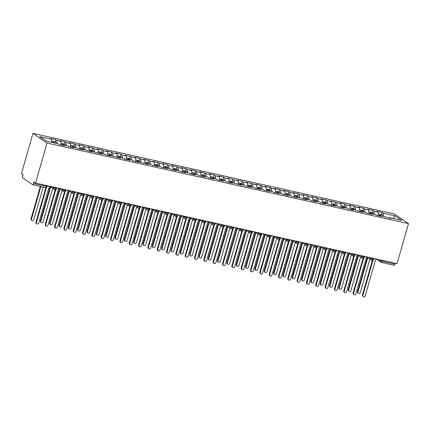 <?xml version="1.0" encoding="UTF-8"?>
<svg xmlns="http://www.w3.org/2000/svg" width="430" height="430" viewBox="0 0 430 430"><rect width="100%" height="100%" fill="white"/><g stroke="black" fill="none" stroke-linecap="round" stroke-linejoin="round"><path stroke-width="0.64" d="M45.381 187.518A1.553 0.602 -77.4 0 0 45.467 187.555L32.664 184.701A1.553 0.602 -77.4 0 1 32.578 184.663L22.731 177.907A1.553 0.602 -77.4 0 1 22.629 176.069L23.08 174.489L21.5 173.403L32.981 133.37L394.434 213.957L408.5 223.605L47.047 143.018L32.981 133.37M51.622 139.272L39.775 136.627L46.316 141.115L58.163 143.754L59.249 144.501L64.473 145.668L63.382 144.921L67.489 145.834L68.58 146.582L73.804 147.748L72.713 147.001L76.814 147.915L77.905 148.662L83.13 149.828L82.039 149.081L86.145 149.995L87.236 150.742L92.455 151.908L91.37 151.161L101.786 153.988L100.695 153.236L104.802 154.155L105.887 154.902L111.112 156.063L110.021 155.316L120.443 158.143L119.352 157.396L123.453 158.315L124.544 159.062L129.769 160.223L128.678 159.476L132.784 160.39L133.875 161.143L139.1 162.303L138.008 161.556L148.425 164.384L147.334 163.636L151.441 164.55L152.532 165.297L157.751 166.464L156.665 165.717L160.766 166.63L161.857 167.377L167.082 168.544L165.991 167.797L170.097 168.71L171.183 169.458L176.407 170.624L175.316 169.877L179.423 170.791L180.514 171.538L185.738 172.704L184.647 171.957L188.749 172.871L189.84 173.618L195.064 174.784L193.973 174.037L198.079 174.951L199.171 175.698L204.39 176.864L203.304 176.112L207.405 177.031L208.496 177.778L213.721 178.939L212.63 178.192L216.736 179.111L217.822 179.858L223.046 181.019L221.955 180.272L226.062 181.186L227.153 181.938L232.377 183.099L231.286 182.352L241.703 185.179L240.612 184.432L244.718 185.346L245.809 186.093L251.034 187.26L249.943 186.512L254.044 187.426L255.135 188.173L260.36 189.34L259.269 188.593L263.375 189.506L264.466 190.253L269.685 191.42L268.599 190.673L272.701 191.587L273.792 192.334L279.016 193.5L277.925 192.753L282.032 193.667L283.117 194.414L288.342 195.58L287.251 194.833L291.357 195.747L292.448 196.494L297.673 197.66L296.582 196.908L300.683 197.827L301.774 198.574L306.998 199.74L305.907 198.988L310.014 199.907L311.105 200.654L316.324 201.815L315.238 201.068L319.339 201.987L320.431 202.734L325.655 203.895L324.564 203.148L328.671 204.062L329.756 204.814L334.981 205.975L333.89 205.228L337.996 206.142L339.087 206.889L344.312 208.055L343.221 207.308L347.322 208.222L348.413 208.969L353.637 210.136L352.546 209.388L356.653 210.302L357.744 211.049L362.968 212.216L361.877 211.469L365.978 212.382L367.069 213.129L372.294 214.296L371.203 213.549L375.309 214.462L376.4 215.21L381.62 216.376L380.534 215.629L390.951 218.456L389.86 217.709L401.706 220.348L395.165 215.86L383.318 213.221L382.227 212.474L377.002 211.307L378.094 212.054L373.992 211.141L372.901 210.394L367.677 209.227L368.768 209.974L364.661 209.061L363.57 208.314L358.351 207.147L359.437 207.894L355.336 206.98L354.245 206.233L349.02 205.067L350.111 205.82L346.005 204.9L344.919 204.153L339.695 202.992L340.786 203.739L330.364 200.912L331.455 201.659L327.354 200.745L326.262 199.993L321.038 198.832L322.129 199.579L318.023 198.665L316.931 197.918L311.712 196.752L312.798 197.499L308.697 196.585L307.606 195.838L302.381 194.672L303.473 195.419L299.366 194.505L298.28 193.758L293.056 192.592L294.147 193.339L290.04 192.425L288.949 191.678L283.725 190.511L284.816 191.259L280.715 190.345L279.624 189.598L274.399 188.431L275.49 189.178L271.384 188.265L270.293 187.518L265.068 186.351L266.159 187.098L262.058 186.185L260.967 185.438L255.743 184.271L256.834 185.024L246.417 182.196L247.503 182.944L243.401 182.024L242.31 181.277L237.086 180.116L238.177 180.863L227.76 178.036L228.851 178.783L224.745 177.869L223.654 177.117L218.429 175.956L219.52 176.703L215.419 175.789L214.328 175.042L209.104 173.876L210.195 174.623L206.088 173.709L204.997 172.962L199.778 171.796L200.864 172.543L196.763 171.629L195.672 170.882L190.447 169.716L191.538 170.463L187.432 169.549L186.346 168.802L181.121 167.635L182.213 168.383L178.106 167.469L177.015 166.722L171.79 165.555L172.881 166.302L168.78 165.389L167.689 164.642L162.465 163.475L163.556 164.222L159.449 163.309L158.358 162.561L153.134 161.395L154.225 162.148L150.124 161.228L149.033 160.481L143.808 159.32L144.899 160.067L140.793 159.148L139.702 158.401L134.482 157.24L135.568 157.987L125.151 155.16L126.243 155.907L122.136 154.994L121.05 154.241L115.826 153.08L116.917 153.827L112.81 152.913L111.719 152.166L106.495 151L107.586 151.747L103.485 150.833L102.394 150.086L97.169 148.92L98.26 149.667L94.154 148.753L93.063 148.006L87.844 146.84L88.929 147.587L84.828 146.673L83.737 145.926L78.513 144.76L79.604 145.507L75.497 144.593L74.411 143.846L69.187 142.679L70.278 143.426L66.172 142.513L65.081 141.766L59.856 140.599L60.947 141.346L56.846 140.433L55.755 139.685L50.53 138.519L51.622 139.272L51.793 142.335M56.846 140.433L57.018 143.502M60.947 141.346L61.146 144.926M66.172 142.513L66.344 145.582M70.278 143.426L70.477 147.006M63.382 144.921L63.022 145.345M75.497 144.593L75.669 147.662M79.604 145.507L79.803 149.086M72.713 147.001L72.353 147.425M84.828 146.673L85 149.737M88.929 147.587L89.134 151.166M82.039 149.081L81.678 149.506M94.154 148.753L94.326 151.817M98.26 149.667L98.459 153.247M91.37 151.161L91.004 151.58M103.485 150.833L103.657 153.897M107.586 151.747L107.79 155.327M100.695 153.236L100.335 153.66M112.81 152.913L112.982 155.977M116.917 153.827L117.116 157.401M110.021 155.316L109.661 155.741M122.136 154.994L122.308 158.057M126.243 155.907L126.442 159.482M119.352 157.396L118.992 157.821M131.467 157.068L131.639 160.137M135.568 157.987L135.772 161.562M128.678 159.476L128.317 159.901M140.793 159.148L140.965 162.218M144.899 160.067L145.098 163.642M138.008 161.556L137.648 161.981M150.124 161.228L150.296 164.298M154.225 162.148L154.429 165.722M146.442 162.588A2.075 0.801 -77.4 0 1 146.872 162.422A2.075 0.801 -77.4 0 1 146.985 162.475A2.075 0.801 -77.4 0 1 147.323 163.653L146.974 164.061M159.449 163.309L159.621 166.378M163.556 164.222L163.755 167.802M156.665 165.717L156.3 166.141M168.78 165.389L168.952 168.458M172.881 166.302L173.08 169.882M165.099 166.743A2.075 0.801 -77.4 0 1 165.528 166.582A2.075 0.801 -77.4 0 1 165.641 166.636A2.075 0.801 -77.4 0 1 165.975 167.813L165.631 168.221M178.106 167.469L178.278 170.533M182.213 168.383L182.411 171.962M175.316 169.877L174.956 170.301M187.432 169.549L187.604 172.613M191.538 170.463L191.737 174.042M184.647 171.957L184.287 172.382M196.763 171.629L196.935 174.693M200.864 172.543L201.068 176.123M193.973 174.037L193.613 174.456M206.088 173.709L206.26 176.773M210.195 174.623L210.394 178.197M203.304 176.112L202.939 176.536M215.419 175.789L215.591 178.853M219.52 176.703L219.725 180.277M212.63 178.192L212.269 178.617M224.745 177.869L224.917 180.933M228.851 178.783L229.05 182.358M221.955 180.272L221.595 180.697M234.071 179.944L234.243 183.013M238.177 180.863L238.376 184.438M231.286 182.352L230.926 182.777M243.401 182.024L243.573 185.094M247.503 182.944L247.707 186.518M239.72 183.384A2.075 0.801 -77.4 0 1 240.15 183.218A2.075 0.801 -77.4 0 1 240.262 183.271A2.075 0.801 -77.4 0 1 240.601 184.448L240.252 184.857M252.727 184.104L252.899 187.174M256.834 185.024L257.032 188.598M249.943 186.512L249.583 186.937M262.058 186.185L262.23 189.254M266.159 187.098L266.363 190.678M259.269 188.593L258.908 189.017M271.384 188.265L271.556 191.334M275.49 189.178L275.689 192.758M267.707 189.619A2.075 0.801 -77.4 0 1 268.132 189.458A2.075 0.801 -77.4 0 1 268.245 189.512A2.075 0.801 -77.4 0 1 268.583 190.689L268.234 191.097M280.715 190.345L280.887 193.409M284.816 191.259L285.015 194.838M277.925 192.753L277.565 193.177M290.04 192.425L290.212 195.489M294.147 193.339L294.346 196.918M286.358 193.779A2.075 0.801 -77.4 0 1 286.788 193.618A2.075 0.801 -77.4 0 1 286.901 193.667A2.075 0.801 -77.4 0 1 287.24 194.849L286.891 195.252M299.366 194.505L299.538 197.569M303.473 195.419L303.671 198.999M296.582 196.908L296.222 197.332M308.697 196.585L308.869 199.649M312.798 197.499L313.002 201.073M305.907 198.988L305.547 199.412M318.023 198.665L318.195 201.729M322.129 199.579L322.328 203.153M315.238 201.068L314.873 201.493M327.354 200.745L327.526 203.809M331.455 201.659L331.659 205.234M324.564 203.148L324.204 203.573M336.679 202.82L336.851 205.889M340.786 203.739L340.985 207.314M333.89 205.228L333.529 205.653M346.005 204.9L346.177 207.97M350.111 205.82L350.31 209.394M343.221 207.308L342.861 207.733M355.336 206.98L355.508 210.05M359.437 207.894L359.641 211.474M352.546 209.388L352.186 209.813M364.661 209.061L364.833 212.13M368.768 209.974L368.967 213.554M360.985 210.415A2.075 0.801 -77.4 0 1 361.41 210.254A2.075 0.801 -77.4 0 1 361.528 210.308A2.075 0.801 -77.4 0 1 361.861 211.485L361.517 211.893M373.992 211.141L374.164 214.204M378.094 212.054L378.298 215.634M371.203 213.549L370.843 213.973M382.437 260.387L382.184 261.273L394.987 264.127L395.24 263.241M394.987 264.127A1.553 0.602 102.6 0 1 394.122 265.283A1.553 0.602 102.6 0 1 394.036 265.245M383.318 213.221L383.49 216.285M395.165 215.86L393.009 218.408M380.534 215.629L380.168 216.053M32.664 184.701A1.553 0.602 -77.4 0 0 33.529 183.546L33.981 181.965L35.566 183.051L47.047 143.018M35.566 183.051L397.019 263.638L408.5 223.605M389.86 217.709L389.499 218.128M382.227 212.474L381.577 214.753M366.736 256.887L371.45 260.118A1.553 1.419 -55.6 0 0 371.859 260.3A1.553 0.602 -77.4 0 0 371.934 260.338A1.553 0.602 -77.4 0 0 371.945 260.338A1.553 0.602 -77.4 0 0 372.81 259.188L373.063 258.296M372.901 210.394L372.246 212.673M363.57 208.314L362.92 210.593M354.245 206.233L353.594 208.512M344.919 204.153L344.263 206.432M335.588 202.073L334.938 204.352M326.262 199.993L325.607 202.272M316.931 197.918L316.281 200.192M307.606 195.838L306.95 198.112M298.28 193.758L297.625 196.032M288.949 191.678L288.299 193.957M279.624 189.598L278.968 191.877M270.293 187.518L269.642 189.797M260.967 185.438L260.311 187.716M251.636 183.357L250.986 185.636M242.31 181.277L241.66 183.556M232.985 179.197L232.329 181.476M223.654 177.117L223.003 179.396M214.328 175.042L213.672 177.316M204.997 172.962L204.347 175.236M195.672 170.882L195.016 173.161M186.346 168.802L185.69 171.081M177.015 166.722L176.364 169.001M167.689 164.642L167.033 166.921M158.358 162.561L157.708 164.84M149.033 160.481L148.377 162.76M139.702 158.401L139.051 160.68M130.376 156.321L129.726 158.6M121.05 154.241L120.395 156.52M111.719 152.166L111.069 154.44M102.394 150.086L101.738 152.36M93.063 148.006L92.412 150.285M83.737 145.926L83.081 148.205M74.411 143.846L73.756 146.125M65.081 141.766L64.43 144.045M55.755 139.685L55.099 141.964M357.411 254.807L362.119 258.038A1.553 1.419 -55.6 0 0 362.528 258.226A1.553 0.602 -77.4 0 0 362.608 258.258A1.553 0.602 -77.4 0 0 362.614 258.263A1.553 0.602 -77.4 0 0 363.479 257.108L363.737 256.216M348.085 252.727L352.793 255.957A1.553 1.419 -55.6 0 0 353.202 256.146A1.553 0.602 -77.4 0 0 353.277 256.178A1.553 0.602 -77.4 0 0 353.288 256.183A1.553 0.602 -77.4 0 0 354.153 255.028L354.406 254.135M338.754 250.647L343.462 253.877A1.553 1.419 -55.6 0 0 343.876 254.065A1.553 0.602 -77.4 0 0 343.952 254.098A1.553 0.602 -77.4 0 0 344.828 252.947L345.08 252.055M341.425 251.244L342.946 252.286A1.553 1.419 -55.6 0 0 343.462 253.877L343.952 254.098A1.553 0.602 -77.4 0 0 343.957 254.103A1.553 1.553 0 0 0 345.79 253.012L342.946 252.281L343.135 251.625M329.428 248.567L334.137 251.797A1.553 1.419 -55.6 0 0 334.545 251.985A1.553 0.602 -77.4 0 0 334.626 252.018A1.553 0.602 -77.4 0 0 334.631 252.023A1.553 0.602 -77.4 0 0 335.497 250.867L335.755 249.98M320.097 246.487L324.811 249.717A1.553 1.419 -55.6 0 0 325.22 249.905A1.553 0.602 -77.4 0 0 325.295 249.943A1.553 0.602 -77.4 0 0 326.171 248.787L326.424 247.9M322.769 247.083L324.29 248.126A1.553 1.419 -55.6 0 0 324.811 249.717L325.295 249.943A1.553 0.602 -77.4 0 0 325.306 249.943A1.553 1.553 0 0 0 327.139 248.852L324.29 248.126L324.478 247.465M310.772 244.407L315.48 247.637A1.553 1.419 -55.6 0 0 315.889 247.825A1.553 0.602 -77.4 0 0 315.969 247.863A1.553 0.602 -77.4 0 0 316.84 246.707L317.098 245.82M313.443 245.003L314.959 246.046A1.553 1.419 -55.6 0 0 315.48 247.637L315.969 247.863A1.553 0.602 -77.4 0 0 315.975 247.863A1.553 1.553 0 0 0 317.808 246.777L314.964 246.046L315.152 245.385M301.441 242.326L306.155 245.557A1.553 1.419 -55.6 0 0 306.563 245.745A1.553 0.602 -77.4 0 0 306.638 245.783A1.553 0.602 -77.4 0 0 307.514 244.627L307.767 243.74M304.117 242.923L305.633 243.966A1.553 1.419 -55.6 0 0 306.155 245.557L306.638 245.783A1.553 0.602 -77.4 0 0 306.649 245.783A1.553 1.553 0 0 0 308.482 244.697L305.633 243.966L305.821 243.305M292.115 240.252L296.824 243.482A1.553 1.419 -55.6 0 0 297.232 243.665A1.553 0.602 -77.4 0 0 297.313 243.702A1.553 0.602 -77.4 0 0 298.183 242.547L298.442 241.66M294.786 240.843L296.308 241.886A1.553 1.419 -55.6 0 0 296.824 243.482L297.313 243.702A1.553 0.602 -77.4 0 0 297.318 243.702A1.553 1.553 0 0 0 299.151 242.617L296.308 241.886L296.496 241.225M282.789 238.172L287.498 241.402A1.553 1.419 -55.6 0 0 287.906 241.585A1.553 0.602 -77.4 0 0 287.982 241.622A1.553 0.602 -77.4 0 0 288.858 240.467L289.111 239.58M285.461 238.763L286.977 239.806A1.553 1.419 -55.6 0 0 287.498 241.402L287.982 241.622A1.553 0.602 -77.4 0 0 287.992 241.622A1.553 1.553 0 0 0 289.825 240.537L286.977 239.806L287.17 239.144M273.458 236.091L278.172 239.322A1.553 1.419 -55.6 0 0 278.581 239.505A1.553 0.602 -77.4 0 0 278.656 239.542A1.553 0.602 -77.4 0 0 279.532 238.387L279.785 237.5M276.13 236.688L277.651 237.725A1.553 1.419 -55.6 0 0 278.172 239.322L278.656 239.542A1.553 0.602 -77.4 0 0 278.667 239.542A1.553 1.553 0 0 0 280.494 238.456L277.651 237.725L277.839 237.064M264.133 234.011L268.841 237.242A1.553 1.419 -55.6 0 0 269.25 237.424A1.553 0.602 -77.4 0 0 269.33 237.462A1.553 0.602 -77.4 0 0 270.201 236.312L270.459 235.42M266.804 234.608L268.32 235.645A1.553 1.419 -55.6 0 0 268.841 237.242L269.33 237.462A1.553 0.602 -77.4 0 0 269.336 237.468A1.553 1.553 0 0 0 271.169 236.376L268.32 235.645L268.513 234.984M254.802 231.931L259.516 235.162A1.553 1.419 -55.6 0 0 259.924 235.35A1.553 0.602 -77.4 0 0 260 235.382A1.553 0.602 -77.4 0 0 260.01 235.387A1.553 0.602 -77.4 0 0 260.876 234.232L261.128 233.339M245.476 229.851L250.185 233.081A1.553 1.419 -55.6 0 0 250.593 233.27A1.553 0.602 -77.4 0 0 250.674 233.302A1.553 0.602 -77.4 0 0 250.679 233.307A1.553 0.602 -77.4 0 0 251.545 232.152L251.803 231.259M236.151 227.771L240.859 231.001A1.553 1.419 -55.6 0 0 241.268 231.189A1.553 0.602 -77.4 0 0 241.343 231.222A1.553 0.602 -77.4 0 0 241.354 231.227A1.553 0.602 -77.4 0 0 242.219 230.072L242.472 229.179M226.82 225.691L231.528 228.921A1.553 1.419 -55.6 0 0 231.937 229.109A1.553 0.602 -77.4 0 0 232.017 229.147A1.553 0.602 -77.4 0 0 232.893 227.991L233.146 227.104M229.491 226.287L231.012 227.33A1.553 1.419 -55.6 0 0 231.528 228.921L232.017 229.147A1.553 0.602 -77.4 0 0 232.023 229.147A1.553 1.553 0 0 0 233.855 228.056L231.012 227.33L231.2 226.669M217.494 223.611L222.202 226.841A1.553 1.419 -55.6 0 0 222.611 227.029A1.553 0.602 -77.4 0 0 222.692 227.067A1.553 0.602 -77.4 0 0 223.562 225.911L223.82 225.024M220.165 224.207L221.681 225.25A1.553 1.419 -55.6 0 0 222.202 226.841L222.692 227.067A1.553 0.602 -77.4 0 0 222.697 227.067A1.553 1.553 0 0 0 224.53 225.976L221.681 225.25L221.875 224.589M208.163 221.531L212.877 224.761A1.553 1.419 -55.6 0 0 213.285 224.949A1.553 0.602 -77.4 0 0 213.361 224.987A1.553 0.602 -77.4 0 0 214.237 223.831L214.489 222.944M210.834 222.127L212.355 223.17A1.553 1.419 -55.6 0 0 212.877 224.761L213.361 224.987A1.553 0.602 -77.4 0 0 213.371 224.987A1.553 1.553 0 0 0 215.204 223.901L212.355 223.17L212.544 222.509M198.837 219.45L203.546 222.681A1.553 1.419 -55.6 0 0 203.954 222.869A1.553 0.602 -77.4 0 0 204.035 222.907A1.553 0.602 -77.4 0 0 204.906 221.751L205.164 220.864M201.509 220.047L203.025 221.09A1.553 1.419 -55.6 0 0 203.546 222.681L204.035 222.907A1.553 0.602 -77.4 0 0 204.04 222.907A1.553 1.553 0 0 0 205.873 221.821L203.03 221.09L203.218 220.429M189.506 217.376L194.22 220.606A1.553 1.419 -55.6 0 0 194.629 220.789A1.553 0.602 -77.4 0 0 194.704 220.826A1.553 0.602 -77.4 0 0 195.58 219.671L195.833 218.784M192.183 217.967L193.699 219.01A1.553 1.419 -55.6 0 0 194.22 220.606L194.704 220.826A1.553 0.602 -77.4 0 0 194.715 220.826A1.553 1.553 0 0 0 196.548 219.741L193.699 219.01L193.887 218.349M180.181 215.296L184.889 218.526A1.553 1.419 -55.6 0 0 185.298 218.709A1.553 0.602 -77.4 0 0 185.378 218.746A1.553 0.602 -77.4 0 0 186.249 217.591L186.507 216.704M182.852 215.887L184.373 216.93A1.553 1.419 -55.6 0 0 184.889 218.526L185.378 218.746A1.553 0.602 -77.4 0 0 185.384 218.746A1.553 1.553 0 0 0 187.217 217.661L184.373 216.93L184.561 216.268M170.855 213.215L175.564 216.446A1.553 1.419 -55.6 0 0 175.972 216.629A1.553 0.602 -77.4 0 0 176.047 216.666A1.553 0.602 -77.4 0 0 176.924 215.516L177.176 214.624M173.526 213.812L175.042 214.85A1.553 1.419 -55.6 0 0 175.564 216.446L176.047 216.666A1.553 0.602 -77.4 0 0 176.058 216.666A1.553 1.553 0 0 0 177.891 215.58L175.042 214.85L175.236 214.188M161.524 211.135L166.238 214.366A1.553 1.419 -55.6 0 0 166.647 214.549A1.553 0.602 -77.4 0 0 166.722 214.586A1.553 0.602 -77.4 0 0 167.598 213.436L167.85 212.544M164.196 211.732L165.717 212.769A1.553 1.419 -55.6 0 0 166.238 214.366L166.722 214.586A1.553 0.602 -77.4 0 0 166.732 214.591A1.553 1.553 0 0 0 168.56 213.5L165.717 212.769L165.905 212.108M152.198 209.055L156.907 212.286A1.553 1.419 -55.6 0 0 157.315 212.474A1.553 0.602 -77.4 0 0 157.396 212.506A1.553 0.602 -77.4 0 0 158.267 211.356L158.525 210.463M154.87 209.652L156.386 210.689A1.553 1.419 -55.6 0 0 156.907 212.286L157.396 212.506A1.553 0.602 -77.4 0 0 157.401 212.511A1.553 1.553 0 0 0 159.234 211.42L156.386 210.689L156.579 210.033M142.868 206.975L147.581 210.205A1.553 1.419 -55.6 0 0 147.99 210.394A1.553 0.602 -77.4 0 0 148.065 210.426A1.553 0.602 -77.4 0 0 148.076 210.431A1.553 0.602 -77.4 0 0 148.941 209.276L149.194 208.383M133.542 204.895L138.25 208.125A1.553 1.419 -55.6 0 0 138.659 208.314A1.553 0.602 -77.4 0 0 138.739 208.346A1.553 0.602 -77.4 0 0 138.745 208.351A1.553 0.602 -77.4 0 0 139.61 207.196L139.868 206.303M124.216 202.815L128.925 206.045A1.553 1.419 -55.6 0 0 129.333 206.233A1.553 0.602 -77.4 0 0 129.409 206.271A1.553 0.602 -77.4 0 0 129.419 206.271A1.553 0.602 -77.4 0 0 130.285 205.115L130.537 204.228M114.885 200.735L119.594 203.965A1.553 1.419 -55.6 0 0 120.002 204.153A1.553 0.602 -77.4 0 0 120.083 204.191A1.553 0.602 -77.4 0 0 120.959 203.035L121.212 202.148M117.557 201.331L119.078 202.374A1.553 1.419 -55.6 0 0 119.594 203.965L120.083 204.191A1.553 0.602 -77.4 0 0 120.088 204.191A1.553 1.553 0 0 0 121.921 203.1L119.078 202.374L119.266 201.713M105.56 198.655L110.268 201.885A1.553 1.419 -55.6 0 0 110.677 202.073A1.553 0.602 -77.4 0 0 110.757 202.111A1.553 0.602 -77.4 0 0 111.628 200.955L111.886 200.068M108.231 199.251L109.747 200.294A1.553 1.419 -55.6 0 0 110.268 201.885L110.757 202.111A1.553 0.602 -77.4 0 0 110.763 202.111A1.553 1.553 0 0 0 112.595 201.025L109.747 200.294L109.94 199.633M96.229 196.575L100.942 199.81A1.553 1.419 -55.6 0 0 101.351 199.993A1.553 0.602 -77.4 0 0 101.426 200.031A1.553 0.602 -77.4 0 0 102.302 198.875L102.555 197.988M98.9 197.171L100.421 198.214A1.553 1.419 -55.6 0 0 100.942 199.81L101.426 200.031A1.553 0.602 -77.4 0 0 101.437 200.031A1.553 1.553 0 0 0 103.27 198.945L100.421 198.214L100.609 197.553M86.903 194.5L91.611 197.73A1.553 1.419 -55.6 0 0 92.02 197.913A1.553 0.602 -77.4 0 0 92.101 197.95A1.553 0.602 -77.4 0 0 92.971 196.795L93.229 195.908M89.574 195.091L91.09 196.134A1.553 1.419 -55.6 0 0 91.611 197.73L92.101 197.95A1.553 0.602 -77.4 0 0 92.106 197.95A1.553 1.553 0 0 0 93.939 196.865L91.095 196.134L91.284 195.473M77.572 192.42L82.286 195.65A1.553 1.419 -55.6 0 0 82.694 195.833A1.553 0.602 -77.4 0 0 82.77 195.87A1.553 0.602 -77.4 0 0 83.646 194.715L83.898 193.828M80.249 193.016L81.764 194.054A1.553 1.419 -55.6 0 0 82.286 195.65L82.77 195.87A1.553 0.602 -77.4 0 0 82.78 195.87A1.553 1.553 0 0 0 84.613 194.785L81.764 194.054L81.953 193.392M68.246 190.339L72.955 193.57A1.553 1.419 -55.6 0 0 73.363 193.753A1.553 0.602 -77.4 0 0 73.444 193.79A1.553 0.602 -77.4 0 0 74.315 192.64L74.573 191.748M70.918 190.936L72.439 191.974A1.553 1.419 -55.6 0 0 72.955 193.57L73.444 193.79A1.553 0.602 -77.4 0 0 73.449 193.79A1.553 1.553 0 0 0 75.282 192.704L72.439 191.974L72.627 191.312M58.921 188.259L63.629 191.49A1.553 1.419 -55.6 0 0 64.038 191.678A1.553 0.602 -77.4 0 0 64.113 191.71A1.553 0.602 -77.4 0 0 64.124 191.715A1.553 0.602 -77.4 0 0 64.989 190.56L65.242 189.668M49.59 186.179L54.304 189.41A1.553 1.419 -55.6 0 0 54.712 189.598A1.553 0.602 -77.4 0 0 54.787 189.63A1.553 0.602 -77.4 0 0 55.663 188.48L55.916 187.588M52.261 186.776L53.782 187.813A1.553 1.419 -55.6 0 0 54.304 189.41L54.787 189.63A1.553 0.602 -77.4 0 0 54.798 189.635A1.553 1.553 0 0 0 56.626 188.544L53.782 187.813L53.97 187.157M363.329 296.63L362.872 296.313A1.295 1.183 -55.6 0 1 362.442 294.985L362.898 295.302A1.295 1.183 124.4 0 0 363.329 296.63A1.295 1.183 124.4 0 0 365.226 295.818L375.815 258.908M362.442 294.985L372.364 260.376M362.898 295.302L372.955 260.225M379.738 215.957L379.754 215.806A2.075 0.801 -77.4 0 0 379.437 214.301A2.075 0.801 -77.4 0 0 379.319 214.248A2.075 0.801 -77.4 0 0 379.195 214.248M379.921 215.994A0.726 0.279 -77.4 0 0 379.814 215.747A0.726 0.279 -77.4 0 0 379.776 215.731A0.726 0.279 -77.4 0 0 379.76 215.726M380.518 215.645A2.075 0.801 -77.4 0 0 380.179 214.462A2.075 0.801 -77.4 0 0 380.066 214.414A2.075 0.801 -77.4 0 0 379.642 214.575M381.899 214.85A2.075 0.801 102.6 0 1 382.028 214.85A2.075 0.801 102.6 0 1 382.141 214.903A2.075 0.801 102.6 0 1 382.474 216.059M358.405 293.249L357.948 292.938A1.295 1.183 -55.6 0 1 357.518 291.61L357.975 291.922A1.295 1.183 124.4 0 0 358.405 293.249A1.295 1.183 124.4 0 0 360.308 292.443L369.881 259.043M367.811 257.618L357.975 291.922M367.354 257.307L357.518 291.61M354.003 294.55L353.546 294.233A1.295 1.183 -55.6 0 1 353.111 292.905L353.567 293.222A1.295 1.183 124.4 0 0 354.003 294.55A1.295 1.183 124.4 0 0 355.9 293.738L366.484 256.828M353.111 292.905L363.038 258.296M353.567 293.222L363.624 258.145M344.672 292.47L344.215 292.158A1.295 1.183 -55.6 0 1 343.785 290.825L344.242 291.142A1.295 1.183 124.4 0 0 344.672 292.47A1.295 1.183 124.4 0 0 346.575 291.658L357.158 254.748M343.785 290.825L353.707 256.216M344.242 291.142L354.298 256.065M335.346 290.39L334.889 290.078A1.295 1.183 -55.6 0 1 334.454 288.75L334.911 289.062A1.295 1.183 124.4 0 0 335.346 290.39A1.295 1.183 124.4 0 0 337.244 289.583L347.827 252.668M334.454 288.75L344.382 254.135M334.911 289.062L344.973 253.985M326.021 288.31L325.558 287.998A1.295 1.183 -55.6 0 1 325.128 286.67L325.585 286.982A1.295 1.183 124.4 0 0 326.021 288.31A1.295 1.183 124.4 0 0 327.918 287.503L338.501 250.593M325.128 286.67L335.051 252.055M325.585 286.982L335.642 251.905M370.413 213.877L370.423 213.726A2.075 0.801 -77.4 0 0 370.106 212.221A2.075 0.801 -77.4 0 0 369.993 212.167A2.075 0.801 -77.4 0 0 369.87 212.167M370.596 213.914A0.726 0.279 -77.4 0 0 370.488 213.667A0.726 0.279 -77.4 0 0 370.445 213.651A0.726 0.279 -77.4 0 0 370.434 213.645M371.192 213.565A2.075 0.801 -77.4 0 0 370.853 212.388A2.075 0.801 -77.4 0 0 370.741 212.334A2.075 0.801 -77.4 0 0 370.311 212.495M372.573 212.769A2.075 0.801 102.6 0 1 372.697 212.769A2.075 0.801 102.6 0 1 372.81 212.823A2.075 0.801 102.6 0 1 373.149 213.979M349.079 291.175L348.623 290.857A1.295 1.183 -55.6 0 1 348.187 289.53L348.644 289.841A1.295 1.183 124.4 0 0 349.079 291.175A1.295 1.183 124.4 0 0 350.977 290.363L360.555 256.963M358.48 255.544L348.644 289.841M358.023 255.226L348.187 289.53M361.082 211.797L361.098 211.646A2.075 0.801 -77.4 0 0 360.781 210.141A2.075 0.801 -77.4 0 0 360.662 210.087A2.075 0.801 -77.4 0 0 360.539 210.087M361.27 211.834A0.726 0.279 -77.4 0 0 361.157 211.587A0.726 0.279 -77.4 0 0 361.119 211.571A0.726 0.279 -77.4 0 0 361.103 211.565M363.242 210.689A2.075 0.801 102.6 0 1 363.371 210.689A2.075 0.801 102.6 0 1 363.484 210.743A2.075 0.801 102.6 0 1 363.823 211.904M339.748 289.094L339.291 288.777A1.295 1.183 -55.6 0 1 338.862 287.45L339.318 287.767A1.295 1.183 124.4 0 0 339.748 289.094A1.295 1.183 124.4 0 0 341.651 288.283L351.229 254.882M349.155 253.463L339.318 287.767M348.698 253.146L338.862 287.45M351.756 209.716L351.767 209.566A2.075 0.801 -77.4 0 0 351.45 208.061A2.075 0.801 -77.4 0 0 351.337 208.007A2.075 0.801 -77.4 0 0 351.213 208.007M351.939 209.759A0.726 0.279 -77.4 0 0 351.831 209.507A0.726 0.279 -77.4 0 0 351.788 209.491A0.726 0.279 -77.4 0 0 351.778 209.491M352.535 209.405A2.075 0.801 -77.4 0 0 352.197 208.227A2.075 0.801 -77.4 0 0 352.084 208.174A2.075 0.801 -77.4 0 0 351.654 208.335M353.917 208.609A2.075 0.801 102.6 0 1 354.04 208.614A2.075 0.801 102.6 0 1 354.159 208.663A2.075 0.801 102.6 0 1 354.492 209.824M330.423 287.014L329.966 286.697A1.295 1.183 -55.6 0 1 329.531 285.369L329.987 285.687A1.295 1.183 124.4 0 0 330.423 287.014A1.295 1.183 124.4 0 0 332.32 286.203L341.898 252.802M339.824 251.383L329.987 285.687M339.367 251.066L329.531 285.369M342.425 207.636L342.441 207.486A2.075 0.801 -77.4 0 0 342.124 205.981A2.075 0.801 -77.4 0 0 342.011 205.927A2.075 0.801 -77.4 0 0 341.882 205.927M342.613 207.679A0.726 0.279 -77.4 0 0 342.5 207.427A0.726 0.279 -77.4 0 0 342.463 207.41A0.726 0.279 -77.4 0 0 342.447 207.41M343.204 207.325A2.075 0.801 -77.4 0 0 342.871 206.147A2.075 0.801 -77.4 0 0 342.753 206.094A2.075 0.801 -77.4 0 0 342.328 206.26M344.591 206.529A2.075 0.801 102.6 0 1 344.715 206.534A2.075 0.801 102.6 0 1 344.828 206.583A2.075 0.801 102.6 0 1 345.166 207.744M321.097 284.934L320.64 284.622A1.295 1.183 -55.6 0 1 320.205 283.289L320.662 283.606A1.295 1.183 124.4 0 0 321.097 284.934A1.295 1.183 124.4 0 0 322.994 284.123L332.573 250.722M330.498 249.303L320.662 283.606M330.041 248.986L320.205 283.289M316.69 286.229L316.233 285.918A1.295 1.183 -55.6 0 1 315.797 284.59L316.254 284.902A1.295 1.183 124.4 0 0 316.69 286.229A1.295 1.183 124.4 0 0 318.587 285.423L329.17 248.513M315.797 284.59L325.725 249.975M316.254 284.902L326.316 249.825M333.099 205.556L333.116 205.406A2.075 0.801 -77.4 0 0 332.793 203.901A2.075 0.801 -77.4 0 0 332.68 203.852A2.075 0.801 -77.4 0 0 332.557 203.847M333.282 205.599A0.726 0.279 -77.4 0 0 333.175 205.346A0.726 0.279 -77.4 0 0 333.132 205.33A0.726 0.279 -77.4 0 0 333.121 205.33M333.879 205.244A2.075 0.801 -77.4 0 0 333.54 204.067A2.075 0.801 -77.4 0 0 333.427 204.019A2.075 0.801 -77.4 0 0 332.997 204.18M335.26 204.449A2.075 0.801 102.6 0 1 335.384 204.454A2.075 0.801 102.6 0 1 335.502 204.503A2.075 0.801 102.6 0 1 335.835 205.664M311.766 282.854L311.309 282.542A1.295 1.183 -55.6 0 1 310.879 281.215L311.336 281.526A1.295 1.183 124.4 0 0 311.766 282.854A1.295 1.183 124.4 0 0 313.663 282.048L323.242 248.642M321.172 247.223L311.336 281.526M320.715 246.911L310.879 281.215M307.364 284.149L306.907 283.838A1.295 1.183 -55.6 0 1 306.472 282.51L306.929 282.822A1.295 1.183 124.4 0 0 307.364 284.149A1.295 1.183 124.4 0 0 309.261 283.343L319.845 246.433M306.472 282.51L316.394 247.9M306.929 282.822L316.985 247.75M298.033 282.069L297.576 281.757A1.295 1.183 -55.6 0 1 297.146 280.43L297.603 280.742A1.295 1.183 124.4 0 0 298.033 282.069A1.295 1.183 124.4 0 0 299.936 281.263L310.519 244.353M297.146 280.43L307.068 245.82M297.603 280.742L307.66 245.67M288.707 279.989L288.25 279.677A1.295 1.183 -55.6 0 1 287.815 278.35L288.272 278.661A1.295 1.183 124.4 0 0 288.707 279.989A1.295 1.183 124.4 0 0 290.605 279.183L301.188 242.273M287.815 278.35L297.743 243.74M288.272 278.661L298.329 243.59M279.376 277.914L278.919 277.597A1.295 1.183 -55.6 0 1 278.489 276.27L278.946 276.581A1.295 1.183 124.4 0 0 279.376 277.914A1.295 1.183 124.4 0 0 281.279 277.103L291.863 240.193M278.489 276.27L288.412 241.66M278.946 276.581L289.003 241.509M323.774 203.476L323.785 203.325A2.075 0.801 -77.4 0 0 323.467 201.821A2.075 0.801 -77.4 0 0 323.355 201.772A2.075 0.801 -77.4 0 0 323.226 201.767M323.957 203.519A0.726 0.279 -77.4 0 0 323.849 203.272A0.726 0.279 -77.4 0 0 323.806 203.25A0.726 0.279 -77.4 0 0 323.79 203.25M324.548 203.164A2.075 0.801 -77.4 0 0 324.215 201.987A2.075 0.801 -77.4 0 0 324.102 201.939A2.075 0.801 -77.4 0 0 323.672 202.1M325.935 202.369A2.075 0.801 102.6 0 1 326.058 202.374A2.075 0.801 102.6 0 1 326.171 202.423A2.075 0.801 102.6 0 1 326.51 203.583M302.44 280.774L301.984 280.462A1.295 1.183 -55.6 0 1 301.548 279.135L302.005 279.446A1.295 1.183 124.4 0 0 302.44 280.774A1.295 1.183 124.4 0 0 304.338 279.968L313.916 246.567M311.841 245.143L302.005 279.446M311.385 244.831L301.548 279.135M314.443 201.396L314.459 201.245A2.075 0.801 -77.4 0 0 314.142 199.74A2.075 0.801 -77.4 0 0 314.024 199.692A2.075 0.801 -77.4 0 0 313.9 199.687M314.626 201.439A0.726 0.279 -77.4 0 0 314.518 201.192A0.726 0.279 -77.4 0 0 314.481 201.17A0.726 0.279 -77.4 0 0 314.464 201.17M315.222 201.084A2.075 0.801 -77.4 0 0 314.884 199.907A2.075 0.801 -77.4 0 0 314.771 199.859A2.075 0.801 -77.4 0 0 314.346 200.02M316.604 200.289A2.075 0.801 102.6 0 1 316.733 200.294A2.075 0.801 102.6 0 1 316.846 200.342A2.075 0.801 102.6 0 1 317.184 201.503M293.11 278.694L292.653 278.382A1.295 1.183 -55.6 0 1 292.223 277.054L292.679 277.366A1.295 1.183 124.4 0 0 293.11 278.694A1.295 1.183 124.4 0 0 295.012 277.887L304.585 244.487M302.516 243.063L292.679 277.366M302.059 242.751L292.223 277.054M305.117 199.316L305.128 199.171A2.075 0.801 -77.4 0 0 304.811 197.66A2.075 0.801 -77.4 0 0 304.698 197.612A2.075 0.801 -77.4 0 0 304.574 197.606M305.3 199.359A0.726 0.279 -77.4 0 0 305.192 199.111A0.726 0.279 -77.4 0 0 305.149 199.09A0.726 0.279 -77.4 0 0 305.139 199.09M305.897 199.004A2.075 0.801 -77.4 0 0 305.558 197.827A2.075 0.801 -77.4 0 0 305.445 197.778A2.075 0.801 -77.4 0 0 305.015 197.94M307.278 198.214A2.075 0.801 102.6 0 1 307.402 198.214A2.075 0.801 102.6 0 1 307.52 198.262A2.075 0.801 102.6 0 1 307.853 199.423M283.784 276.614L283.327 276.302A1.295 1.183 -55.6 0 1 282.892 274.974L283.348 275.286A1.295 1.183 124.4 0 0 283.784 276.614A1.295 1.183 124.4 0 0 285.681 275.807L295.26 242.407M293.185 240.983L283.348 275.286M292.728 240.671L282.892 274.974M295.786 197.241L295.802 197.09A2.075 0.801 -77.4 0 0 295.485 195.58A2.075 0.801 -77.4 0 0 295.372 195.532A2.075 0.801 -77.4 0 0 295.243 195.526M295.974 197.279A0.726 0.279 -77.4 0 0 295.862 197.031A0.726 0.279 -77.4 0 0 295.824 197.01A0.726 0.279 -77.4 0 0 295.808 197.01M296.566 196.929A2.075 0.801 -77.4 0 0 296.232 195.747A2.075 0.801 -77.4 0 0 296.114 195.698A2.075 0.801 -77.4 0 0 295.69 195.86M297.952 196.134A2.075 0.801 102.6 0 1 298.076 196.134A2.075 0.801 102.6 0 1 298.189 196.188A2.075 0.801 102.6 0 1 298.527 197.343M274.458 274.534L273.996 274.222A1.295 1.183 -55.6 0 1 273.566 272.894L274.023 273.206A1.295 1.183 124.4 0 0 274.458 274.534A1.295 1.183 124.4 0 0 276.356 273.727L285.934 240.327M283.859 238.903L274.023 273.206M283.402 238.591L273.566 272.894M270.051 275.834L269.594 275.517A1.295 1.183 -55.6 0 1 269.159 274.19L269.615 274.507A1.295 1.183 124.4 0 0 270.051 275.834A1.295 1.183 124.4 0 0 271.948 275.023L282.531 238.112M269.159 274.19L279.086 239.58M269.615 274.507L279.677 239.429M260.725 273.754L260.268 273.437A1.295 1.183 -55.6 0 1 259.833 272.109L260.29 272.426A1.295 1.183 124.4 0 0 260.725 273.754A1.295 1.183 124.4 0 0 262.623 272.942L273.206 236.032M259.833 272.109L269.755 237.5M260.29 272.426L270.346 237.349M251.394 271.674L250.937 271.357A1.295 1.183 -55.6 0 1 250.507 270.029L250.964 270.346A1.295 1.183 124.4 0 0 251.394 271.674A1.295 1.183 124.4 0 0 253.291 270.862L263.88 233.952M250.507 270.029L260.429 235.42M250.964 270.346L261.021 235.269M242.069 269.594L241.612 269.282A1.295 1.183 -55.6 0 1 241.176 267.949L241.633 268.266A1.295 1.183 124.4 0 0 242.069 269.594A1.295 1.183 124.4 0 0 243.966 268.788L254.549 231.872M241.176 267.949L251.104 233.339M241.633 268.266L251.69 233.189M232.737 267.514L232.281 267.202A1.295 1.183 -55.6 0 1 231.851 265.874L232.307 266.186A1.295 1.183 124.4 0 0 232.737 267.514A1.295 1.183 124.4 0 0 234.64 266.707L245.224 229.792M231.851 265.874L241.773 231.259M232.307 266.186L242.364 231.109M286.461 195.161L286.477 195.01A2.075 0.801 -77.4 0 0 286.154 193.5A2.075 0.801 -77.4 0 0 286.041 193.452A2.075 0.801 -77.4 0 0 285.918 193.452M286.643 195.198A0.726 0.279 -77.4 0 0 286.536 194.951A0.726 0.279 -77.4 0 0 286.493 194.935A0.726 0.279 -77.4 0 0 286.482 194.93M288.621 194.054A2.075 0.801 102.6 0 1 288.745 194.054A2.075 0.801 102.6 0 1 288.863 194.107A2.075 0.801 102.6 0 1 289.196 195.263M265.127 272.453L264.67 272.142A1.295 1.183 -55.6 0 1 264.235 270.814L264.692 271.126A1.295 1.183 124.4 0 0 265.127 272.453A1.295 1.183 124.4 0 0 267.025 271.647L276.603 238.247M274.528 236.822L264.692 271.126M274.071 236.511L264.235 270.814M277.135 193.081L277.146 192.93A2.075 0.801 -77.4 0 0 276.829 191.425A2.075 0.801 -77.4 0 0 276.716 191.371A2.075 0.801 -77.4 0 0 276.587 191.371M277.318 193.118A0.726 0.279 -77.4 0 0 277.205 192.871A0.726 0.279 -77.4 0 0 277.167 192.855A0.726 0.279 -77.4 0 0 277.151 192.85M277.909 192.769A2.075 0.801 -77.4 0 0 277.576 191.587A2.075 0.801 -77.4 0 0 277.463 191.538A2.075 0.801 -77.4 0 0 277.033 191.699M279.296 191.974A2.075 0.801 102.6 0 1 279.419 191.974A2.075 0.801 102.6 0 1 279.532 192.027A2.075 0.801 102.6 0 1 279.871 193.183M255.802 270.373L255.345 270.061A1.295 1.183 -55.6 0 1 254.909 268.734L255.366 269.046A1.295 1.183 124.4 0 0 255.802 270.373A1.295 1.183 124.4 0 0 257.699 269.567L267.277 236.167M265.202 234.742L255.366 269.046M264.746 234.431L254.909 268.734M267.804 191.001L267.82 190.85A2.075 0.801 -77.4 0 0 267.503 189.345A2.075 0.801 -77.4 0 0 267.385 189.291A2.075 0.801 -77.4 0 0 267.261 189.291M267.987 191.038A0.726 0.279 -77.4 0 0 267.879 190.791A0.726 0.279 -77.4 0 0 267.842 190.775A0.726 0.279 -77.4 0 0 267.825 190.769M269.965 189.893A2.075 0.801 102.6 0 1 270.094 189.893A2.075 0.801 102.6 0 1 270.207 189.947A2.075 0.801 102.6 0 1 270.54 191.103M246.471 268.298L246.014 267.981A1.295 1.183 -55.6 0 1 245.584 266.654L246.041 266.971A1.295 1.183 124.4 0 0 246.471 268.298A1.295 1.183 124.4 0 0 248.373 267.487L257.946 234.087M255.877 232.668L246.041 266.971M255.42 232.35L245.584 266.654M258.478 188.921L258.489 188.77A2.075 0.801 -77.4 0 0 258.172 187.265A2.075 0.801 -77.4 0 0 258.059 187.211A2.075 0.801 -77.4 0 0 257.935 187.211M258.661 188.963A0.726 0.279 -77.4 0 0 258.554 188.711A0.726 0.279 -77.4 0 0 258.511 188.695A0.726 0.279 -77.4 0 0 258.5 188.689M259.258 188.609A2.075 0.801 -77.4 0 0 258.919 187.432A2.075 0.801 -77.4 0 0 258.806 187.378A2.075 0.801 -77.4 0 0 258.376 187.539M260.639 187.813A2.075 0.801 102.6 0 1 260.763 187.819A2.075 0.801 102.6 0 1 260.876 187.867A2.075 0.801 102.6 0 1 261.214 189.028M237.145 266.218L236.688 265.901A1.295 1.183 -55.6 0 1 236.253 264.574L236.71 264.891A1.295 1.183 124.4 0 0 237.145 266.218A1.295 1.183 124.4 0 0 239.042 265.407L248.621 232.006M246.546 230.587L236.71 264.891M246.089 230.27L236.253 264.574M249.147 186.84L249.163 186.69A2.075 0.801 -77.4 0 0 248.846 185.185A2.075 0.801 -77.4 0 0 248.728 185.131A2.075 0.801 -77.4 0 0 248.604 185.131M249.335 186.883A0.726 0.279 -77.4 0 0 249.223 186.631A0.726 0.279 -77.4 0 0 249.185 186.615A0.726 0.279 -77.4 0 0 249.169 186.615M249.927 186.529A2.075 0.801 -77.4 0 0 249.594 185.351A2.075 0.801 -77.4 0 0 249.475 185.298A2.075 0.801 -77.4 0 0 249.051 185.464M251.308 185.733A2.075 0.801 102.6 0 1 251.437 185.738A2.075 0.801 102.6 0 1 251.55 185.787A2.075 0.801 102.6 0 1 251.889 186.948M227.814 264.138L227.357 263.821A1.295 1.183 -55.6 0 1 226.927 262.493L227.384 262.811A1.295 1.183 124.4 0 0 227.814 264.138A1.295 1.183 124.4 0 0 229.717 263.327L239.295 229.926M237.22 228.507L227.384 262.811M236.763 228.19L226.927 262.493M223.412 265.434L222.955 265.122A1.295 1.183 -55.6 0 1 222.52 263.794L222.976 264.106A1.295 1.183 124.4 0 0 223.412 265.434A1.295 1.183 124.4 0 0 225.309 264.627L235.893 227.717M222.52 263.794L232.447 229.179M222.976 264.106L233.038 229.029M239.822 184.76L239.832 184.61A2.075 0.801 -77.4 0 0 239.515 183.105A2.075 0.801 -77.4 0 0 239.402 183.056A2.075 0.801 -77.4 0 0 239.279 183.051M240.004 184.803A0.726 0.279 -77.4 0 0 239.897 184.551A0.726 0.279 -77.4 0 0 239.854 184.534A0.726 0.279 -77.4 0 0 239.843 184.534M241.982 183.653A2.075 0.801 102.6 0 1 242.106 183.658A2.075 0.801 102.6 0 1 242.224 183.707A2.075 0.801 102.6 0 1 242.558 184.868M218.488 262.058L218.031 261.746A1.295 1.183 -55.6 0 1 217.596 260.413L218.053 260.731A1.295 1.183 124.4 0 0 218.488 262.058A1.295 1.183 124.4 0 0 220.386 261.252L229.964 227.846M227.889 226.427L218.053 260.731M227.432 226.11L217.596 260.413M214.086 263.353L213.624 263.042A1.295 1.183 -55.6 0 1 213.194 261.714L213.651 262.026A1.295 1.183 124.4 0 0 214.086 263.353A1.295 1.183 124.4 0 0 215.984 262.547L226.567 225.637M213.194 261.714L223.116 227.104M213.651 262.026L223.707 226.949M230.491 182.68L230.507 182.53A2.075 0.801 -77.4 0 0 230.19 181.025A2.075 0.801 -77.4 0 0 230.077 180.976A2.075 0.801 -77.4 0 0 229.948 180.971M230.679 182.723A0.726 0.279 -77.4 0 0 230.566 182.471A0.726 0.279 -77.4 0 0 230.528 182.454A0.726 0.279 -77.4 0 0 230.512 182.454M231.27 182.368A2.075 0.801 -77.4 0 0 230.937 181.191A2.075 0.801 -77.4 0 0 230.819 181.143A2.075 0.801 -77.4 0 0 230.394 181.304M232.657 181.573A2.075 0.801 102.6 0 1 232.78 181.578A2.075 0.801 102.6 0 1 232.893 181.627A2.075 0.801 102.6 0 1 233.232 182.788M209.163 259.978L208.706 259.666A1.295 1.183 -55.6 0 1 208.27 258.339L208.727 258.65A1.295 1.183 124.4 0 0 209.163 259.978A1.295 1.183 124.4 0 0 211.06 259.172L220.638 225.766M218.564 224.347L208.727 258.65M218.107 224.035L208.27 258.339M204.755 261.273L204.298 260.962A1.295 1.183 -55.6 0 1 203.863 259.634L204.32 259.946A1.295 1.183 124.4 0 0 204.755 261.273A1.295 1.183 124.4 0 0 206.653 260.467L217.236 223.557M203.863 259.634L213.791 225.024M204.32 259.946L214.382 224.874M221.165 180.6L221.181 180.45A2.075 0.801 -77.4 0 0 220.859 178.945A2.075 0.801 -77.4 0 0 220.746 178.896A2.075 0.801 -77.4 0 0 220.622 178.891M221.348 180.643A0.726 0.279 -77.4 0 0 221.24 180.396A0.726 0.279 -77.4 0 0 221.197 180.374A0.726 0.279 -77.4 0 0 221.187 180.374M221.945 180.288A2.075 0.801 -77.4 0 0 221.606 179.111A2.075 0.801 -77.4 0 0 221.493 179.063A2.075 0.801 -77.4 0 0 221.063 179.224M223.326 179.493A2.075 0.801 102.6 0 1 223.45 179.498A2.075 0.801 102.6 0 1 223.568 179.547A2.075 0.801 102.6 0 1 223.901 180.707M199.832 257.898L199.375 257.586A1.295 1.183 -55.6 0 1 198.945 256.258L199.402 256.57A1.295 1.183 124.4 0 0 199.832 257.898A1.295 1.183 124.4 0 0 201.729 257.092L211.307 223.691M209.238 222.267L199.402 256.57M208.781 221.955L198.945 256.258M195.43 259.193L194.973 258.881A1.295 1.183 -55.6 0 1 194.537 257.554L194.994 257.866A1.295 1.183 124.4 0 0 195.43 259.193A1.295 1.183 124.4 0 0 197.327 258.387L207.91 221.477M194.537 257.554L204.46 222.944M194.994 257.866L205.051 222.794M211.839 178.52L211.85 178.369A2.075 0.801 -77.4 0 0 211.533 176.864A2.075 0.801 -77.4 0 0 211.42 176.816A2.075 0.801 -77.4 0 0 211.291 176.811M212.022 178.563A0.726 0.279 -77.4 0 0 211.915 178.316A0.726 0.279 -77.4 0 0 211.872 178.294A0.726 0.279 -77.4 0 0 211.856 178.294M212.613 178.208A2.075 0.801 -77.4 0 0 212.28 177.031A2.075 0.801 -77.4 0 0 212.167 176.983A2.075 0.801 -77.4 0 0 211.737 177.144M214 177.413A2.075 0.801 102.6 0 1 214.124 177.418A2.075 0.801 102.6 0 1 214.237 177.466A2.075 0.801 102.6 0 1 214.575 178.627M190.506 255.818L190.049 255.506A1.295 1.183 -55.6 0 1 189.614 254.178L190.071 254.49A1.295 1.183 124.4 0 0 190.506 255.818A1.295 1.183 124.4 0 0 192.403 255.011L201.982 221.611M199.907 220.187L190.071 254.49M199.45 219.875L189.614 254.178M186.099 257.113L185.642 256.801A1.295 1.183 -55.6 0 1 185.212 255.474L185.669 255.785A1.295 1.183 124.4 0 0 186.099 257.113A1.295 1.183 124.4 0 0 188.001 256.307L198.585 219.397M185.212 255.474L195.134 220.864M185.669 255.785L195.725 220.714M202.508 176.44L202.525 176.295A2.075 0.801 -77.4 0 0 202.207 174.784A2.075 0.801 -77.4 0 0 202.089 174.736A2.075 0.801 -77.4 0 0 201.966 174.73M202.691 176.483A0.726 0.279 -77.4 0 0 202.584 176.236A0.726 0.279 -77.4 0 0 202.546 176.214A0.726 0.279 -77.4 0 0 202.53 176.214M203.288 176.128A2.075 0.801 -77.4 0 0 202.949 174.951A2.075 0.801 -77.4 0 0 202.836 174.902A2.075 0.801 -77.4 0 0 202.412 175.064M204.669 175.338A2.075 0.801 102.6 0 1 204.798 175.338A2.075 0.801 102.6 0 1 204.911 175.392A2.075 0.801 102.6 0 1 205.25 176.547M181.175 253.738L180.718 253.426A1.295 1.183 -55.6 0 1 180.288 252.098L180.745 252.41A1.295 1.183 124.4 0 0 181.175 253.738A1.295 1.183 124.4 0 0 183.078 252.931L192.651 219.531M190.581 218.107L180.745 252.41M190.125 217.795L180.288 252.098M176.773 255.038L176.316 254.721A1.295 1.183 -55.6 0 1 175.881 253.394L176.338 253.705A1.295 1.183 124.4 0 0 176.773 255.038A1.295 1.183 124.4 0 0 178.67 254.227L189.254 217.317M175.881 253.394L185.808 218.784M176.338 253.705L186.394 218.633M193.183 174.365L193.194 174.214A2.075 0.801 -77.4 0 0 192.876 172.704A2.075 0.801 -77.4 0 0 192.764 172.656A2.075 0.801 -77.4 0 0 192.64 172.65M193.366 174.403A0.726 0.279 -77.4 0 0 193.258 174.155A0.726 0.279 -77.4 0 0 193.215 174.139A0.726 0.279 -77.4 0 0 193.204 174.134M193.962 174.053A2.075 0.801 -77.4 0 0 193.624 172.871A2.075 0.801 -77.4 0 0 193.511 172.822A2.075 0.801 -77.4 0 0 193.081 172.984M195.344 173.258A2.075 0.801 102.6 0 1 195.467 173.258A2.075 0.801 102.6 0 1 195.585 173.311A2.075 0.801 102.6 0 1 195.919 174.467M171.85 251.657L171.393 251.346A1.295 1.183 -55.6 0 1 170.957 250.018L171.414 250.33A1.295 1.183 124.4 0 0 171.85 251.657A1.295 1.183 124.4 0 0 173.747 250.851L183.325 217.451M181.25 216.027L171.414 250.33M180.793 215.715L170.957 250.018M167.442 252.958L166.985 252.641A1.295 1.183 -55.6 0 1 166.555 251.314L167.012 251.631A1.295 1.183 124.4 0 0 167.442 252.958A1.295 1.183 124.4 0 0 169.345 252.147L179.928 215.236M166.555 251.314L176.477 216.704M167.012 251.631L177.069 216.553M183.852 172.285L183.868 172.134A2.075 0.801 -77.4 0 0 183.551 170.624A2.075 0.801 -77.4 0 0 183.438 170.576A2.075 0.801 -77.4 0 0 183.309 170.576M184.04 172.322A0.726 0.279 -77.4 0 0 183.927 172.075A0.726 0.279 -77.4 0 0 183.889 172.059A0.726 0.279 -77.4 0 0 183.873 172.054M184.631 171.973A2.075 0.801 -77.4 0 0 184.298 170.791A2.075 0.801 -77.4 0 0 184.18 170.742A2.075 0.801 -77.4 0 0 183.755 170.903M186.013 171.178A2.075 0.801 102.6 0 1 186.142 171.178A2.075 0.801 102.6 0 1 186.254 171.231A2.075 0.801 102.6 0 1 186.593 172.387M162.524 249.577L162.062 249.266A1.295 1.183 -55.6 0 1 161.632 247.938L162.088 248.25A1.295 1.183 124.4 0 0 162.524 249.577A1.295 1.183 124.4 0 0 164.421 248.771L174 215.371M171.925 213.947L162.088 248.25M171.468 213.635L161.632 247.938M158.116 250.878L157.659 250.561A1.295 1.183 -55.6 0 1 157.224 249.233L157.681 249.55A1.295 1.183 124.4 0 0 158.116 250.878A1.295 1.183 124.4 0 0 160.014 250.066L170.597 213.156M157.224 249.233L167.152 214.624M157.681 249.55L167.743 214.473M174.526 170.205L174.542 170.054A2.075 0.801 -77.4 0 0 174.22 168.549A2.075 0.801 -77.4 0 0 174.107 168.495A2.075 0.801 -77.4 0 0 173.983 168.495M174.709 170.242A0.726 0.279 -77.4 0 0 174.601 169.995A0.726 0.279 -77.4 0 0 174.558 169.979A0.726 0.279 -77.4 0 0 174.548 169.974M175.306 169.893A2.075 0.801 -77.4 0 0 174.967 168.716A2.075 0.801 -77.4 0 0 174.854 168.662A2.075 0.801 -77.4 0 0 174.424 168.823M176.687 169.097A2.075 0.801 102.6 0 1 176.811 169.097A2.075 0.801 102.6 0 1 176.929 169.151A2.075 0.801 102.6 0 1 177.262 170.307M153.193 247.503L152.736 247.185A1.295 1.183 -55.6 0 1 152.301 245.858L152.757 246.17A1.295 1.183 124.4 0 0 153.193 247.503A1.295 1.183 124.4 0 0 155.09 246.691L164.668 213.291M162.594 211.866L152.757 246.17M162.137 211.555L152.301 245.858M148.791 248.798L148.334 248.481A1.295 1.183 -55.6 0 1 147.899 247.153L148.355 247.47A1.295 1.183 124.4 0 0 148.791 248.798A1.295 1.183 124.4 0 0 150.688 247.986L161.272 211.076M147.899 247.153L157.821 212.544M148.355 247.47L158.412 212.393M165.201 168.125L165.211 167.974A2.075 0.801 -77.4 0 0 164.894 166.469A2.075 0.801 -77.4 0 0 164.781 166.415A2.075 0.801 -77.4 0 0 164.652 166.415M165.383 168.162A0.726 0.279 -77.4 0 0 165.27 167.915A0.726 0.279 -77.4 0 0 165.233 167.899A0.726 0.279 -77.4 0 0 165.217 167.893M167.361 167.017A2.075 0.801 102.6 0 1 167.485 167.017A2.075 0.801 102.6 0 1 167.598 167.071A2.075 0.801 102.6 0 1 167.936 168.227M143.867 245.423L143.41 245.105A1.295 1.183 -55.6 0 1 142.975 243.778L143.432 244.095A1.295 1.183 124.4 0 0 143.867 245.423A1.295 1.183 124.4 0 0 145.765 244.611L155.343 211.211M153.268 209.792L143.432 244.095M152.811 209.475L142.975 243.778M139.46 246.718L139.003 246.406A1.295 1.183 -55.6 0 1 138.573 245.073L139.03 245.39A1.295 1.183 124.4 0 0 139.46 246.718A1.295 1.183 124.4 0 0 141.357 245.912L151.946 208.996M138.573 245.073L148.495 210.463M139.03 245.39L149.086 210.313M155.87 166.044L155.886 165.894A2.075 0.801 -77.4 0 0 155.569 164.389A2.075 0.801 -77.4 0 0 155.45 164.335A2.075 0.801 -77.4 0 0 155.327 164.335M156.052 166.088A0.726 0.279 -77.4 0 0 155.945 165.835A0.726 0.279 -77.4 0 0 155.907 165.819A0.726 0.279 -77.4 0 0 155.891 165.819M156.649 165.733A2.075 0.801 -77.4 0 0 156.31 164.556A2.075 0.801 -77.4 0 0 156.198 164.502A2.075 0.801 -77.4 0 0 155.773 164.663M158.03 164.937A2.075 0.801 102.6 0 1 158.159 164.943A2.075 0.801 102.6 0 1 158.272 164.991A2.075 0.801 102.6 0 1 158.605 166.152M134.536 243.342L134.079 243.025A1.295 1.183 -55.6 0 1 133.649 241.698L134.106 242.015A1.295 1.183 124.4 0 0 134.536 243.342A1.295 1.183 124.4 0 0 136.439 242.531L146.012 209.13M143.942 207.712L134.106 242.015M143.486 207.394L133.649 241.698M130.134 244.638L129.677 244.326A1.295 1.183 -55.6 0 1 129.242 242.998L129.699 243.31A1.295 1.183 124.4 0 0 130.134 244.638A1.295 1.183 124.4 0 0 132.031 243.831L142.615 206.916M129.242 242.998L139.169 208.383M129.699 243.31L139.755 208.233M146.544 163.964L146.555 163.814A2.075 0.801 -77.4 0 0 146.238 162.309A2.075 0.801 -77.4 0 0 146.125 162.255A2.075 0.801 -77.4 0 0 146.001 162.255M146.727 164.007A0.726 0.279 -77.4 0 0 146.619 163.755A0.726 0.279 -77.4 0 0 146.576 163.739A0.726 0.279 -77.4 0 0 146.565 163.739M148.705 162.857A2.075 0.801 102.6 0 1 148.828 162.862A2.075 0.801 102.6 0 1 148.941 162.911A2.075 0.801 102.6 0 1 149.28 164.072M125.211 241.262L124.754 240.945A1.295 1.183 -55.6 0 1 124.318 239.618L124.775 239.935A1.295 1.183 124.4 0 0 125.211 241.262A1.295 1.183 124.4 0 0 127.108 240.451L136.686 207.05M134.612 205.631L124.775 239.935M134.155 205.314L124.318 239.618M120.803 242.558L120.346 242.246A1.295 1.183 -55.6 0 1 119.916 240.918L120.373 241.23A1.295 1.183 124.4 0 0 120.803 242.558A1.295 1.183 124.4 0 0 122.706 241.751L133.289 204.841M119.916 240.918L129.838 206.303M120.373 241.23L130.43 206.153M137.213 161.884L137.229 161.734A2.075 0.801 -77.4 0 0 136.912 160.229A2.075 0.801 -77.4 0 0 136.794 160.18A2.075 0.801 -77.4 0 0 136.67 160.175M137.401 161.927A0.726 0.279 -77.4 0 0 137.288 161.675A0.726 0.279 -77.4 0 0 137.251 161.658A0.726 0.279 -77.4 0 0 137.234 161.658M137.992 161.573A2.075 0.801 -77.4 0 0 137.659 160.395A2.075 0.801 -77.4 0 0 137.541 160.342A2.075 0.801 -77.4 0 0 137.116 160.508M139.374 160.777A2.075 0.801 102.6 0 1 139.503 160.782A2.075 0.801 102.6 0 1 139.616 160.831A2.075 0.801 102.6 0 1 139.954 161.992M115.88 239.182L115.423 238.87A1.295 1.183 -55.6 0 1 114.993 237.537L115.45 237.854A1.295 1.183 124.4 0 0 115.88 239.182A1.295 1.183 124.4 0 0 117.782 238.376L127.361 204.97M125.286 203.551L115.45 237.854M124.829 203.239L114.993 237.537M111.477 240.477L111.021 240.166A1.295 1.183 -55.6 0 1 110.585 238.838L111.042 239.15A1.295 1.183 124.4 0 0 111.477 240.477A1.295 1.183 124.4 0 0 113.375 239.671L123.958 202.761M110.585 238.838L120.513 204.228M111.042 239.15L121.104 204.073M127.887 159.804L127.898 159.654A2.075 0.801 -77.4 0 0 127.581 158.149A2.075 0.801 -77.4 0 0 127.468 158.1A2.075 0.801 -77.4 0 0 127.344 158.095M128.07 159.847A0.726 0.279 -77.4 0 0 127.963 159.595A0.726 0.279 -77.4 0 0 127.92 159.578A0.726 0.279 -77.4 0 0 127.909 159.578M128.667 159.492A2.075 0.801 -77.4 0 0 128.328 158.315A2.075 0.801 -77.4 0 0 128.215 158.267A2.075 0.801 -77.4 0 0 127.785 158.428M130.048 158.697A2.075 0.801 102.6 0 1 130.172 158.702A2.075 0.801 102.6 0 1 130.29 158.751A2.075 0.801 102.6 0 1 130.623 159.912M106.554 237.102L106.097 236.79A1.295 1.183 -55.6 0 1 105.662 235.463L106.119 235.774A1.295 1.183 124.4 0 0 106.554 237.102A1.295 1.183 124.4 0 0 108.451 236.296L118.03 202.895M115.955 201.471L106.119 235.774M115.498 201.159L105.662 235.463M102.152 238.397L101.69 238.086A1.295 1.183 -55.6 0 1 101.26 236.758L101.716 237.07A1.295 1.183 124.4 0 0 102.152 238.397A1.295 1.183 124.4 0 0 104.049 237.591L114.633 200.681M101.26 236.758L111.182 202.148M101.716 237.07L111.773 201.998M118.556 157.724L118.572 157.573A2.075 0.801 -77.4 0 0 118.255 156.069A2.075 0.801 -77.4 0 0 118.142 156.02A2.075 0.801 -77.4 0 0 118.013 156.015M118.744 157.767A0.726 0.279 -77.4 0 0 118.632 157.52A0.726 0.279 -77.4 0 0 118.594 157.498A0.726 0.279 -77.4 0 0 118.578 157.498M119.336 157.412A2.075 0.801 -77.4 0 0 119.002 156.235A2.075 0.801 -77.4 0 0 118.884 156.187A2.075 0.801 -77.4 0 0 118.46 156.348M120.722 156.617A2.075 0.801 102.6 0 1 120.846 156.622A2.075 0.801 102.6 0 1 120.959 156.671A2.075 0.801 102.6 0 1 121.298 157.831M97.228 235.022L96.771 234.71A1.295 1.183 -55.6 0 1 96.336 233.382L96.793 233.694A1.295 1.183 124.4 0 0 97.228 235.022A1.295 1.183 124.4 0 0 99.126 234.216L108.704 200.815M106.629 199.391L96.793 233.694M106.172 199.079L96.336 233.382M92.821 236.317L92.364 236.005A1.295 1.183 -55.6 0 1 91.929 234.678L92.385 234.99A1.295 1.183 124.4 0 0 92.821 236.317A1.295 1.183 124.4 0 0 94.718 235.511L105.302 198.601M91.929 234.678L101.856 200.068M92.385 234.99L102.447 199.918M109.231 155.644L109.247 155.499A2.075 0.801 -77.4 0 0 108.924 153.988A2.075 0.801 -77.4 0 0 108.811 153.94A2.075 0.801 -77.4 0 0 108.688 153.935M109.413 155.687A0.726 0.279 -77.4 0 0 109.306 155.44A0.726 0.279 -77.4 0 0 109.263 155.418A0.726 0.279 -77.4 0 0 109.252 155.418M110.01 155.332A2.075 0.801 -77.4 0 0 109.671 154.155A2.075 0.801 -77.4 0 0 109.559 154.107A2.075 0.801 -77.4 0 0 109.129 154.268M111.391 154.537A2.075 0.801 102.6 0 1 111.515 154.542A2.075 0.801 102.6 0 1 111.633 154.59A2.075 0.801 102.6 0 1 111.967 155.751M87.897 232.942L87.441 232.63A1.295 1.183 -55.6 0 1 87.01 231.302L87.467 231.614A1.295 1.183 124.4 0 0 87.897 232.942A1.295 1.183 124.4 0 0 89.795 232.135L99.373 198.735M97.304 197.311L87.467 231.614M96.847 196.999L87.01 231.302M83.495 234.237L83.038 233.925A1.295 1.183 -55.6 0 1 82.603 232.598L83.06 232.909A1.295 1.183 124.4 0 0 83.495 234.237A1.295 1.183 124.4 0 0 85.393 233.431L95.976 196.521M82.603 232.598L92.525 197.988M83.06 232.909L93.117 197.838M99.905 153.564L99.916 153.419A2.075 0.801 -77.4 0 0 99.599 151.908A2.075 0.801 -77.4 0 0 99.486 151.86A2.075 0.801 -77.4 0 0 99.357 151.854M100.088 153.607A0.726 0.279 -77.4 0 0 99.98 153.359A0.726 0.279 -77.4 0 0 99.937 153.338A0.726 0.279 -77.4 0 0 99.921 153.338M100.679 153.252A2.075 0.801 -77.4 0 0 100.346 152.075A2.075 0.801 -77.4 0 0 100.233 152.026A2.075 0.801 -77.4 0 0 99.803 152.188M102.066 152.462A2.075 0.801 102.6 0 1 102.189 152.462A2.075 0.801 102.6 0 1 102.302 152.516A2.075 0.801 102.6 0 1 102.641 153.671M78.572 230.862L78.115 230.55A1.295 1.183 -55.6 0 1 77.68 229.222L78.136 229.534A1.295 1.183 124.4 0 0 78.572 230.862A1.295 1.183 124.4 0 0 80.469 230.055L90.047 196.655M87.973 195.231L78.136 229.534M87.516 194.919L77.68 229.222M74.164 232.162L73.707 231.845A1.295 1.183 -55.6 0 1 73.277 230.518L73.734 230.829A1.295 1.183 124.4 0 0 74.164 232.162A1.295 1.183 124.4 0 0 76.062 231.351L86.65 194.441M73.277 230.518L83.2 195.908M73.734 230.829L83.791 195.757M90.574 151.489L90.59 151.338A2.075 0.801 -77.4 0 0 90.273 149.828A2.075 0.801 -77.4 0 0 90.155 149.78A2.075 0.801 -77.4 0 0 90.031 149.774M90.757 151.527A0.726 0.279 -77.4 0 0 90.649 151.279A0.726 0.279 -77.4 0 0 90.612 151.263A0.726 0.279 -77.4 0 0 90.596 151.258M91.353 151.177A2.075 0.801 -77.4 0 0 91.015 149.995A2.075 0.801 -77.4 0 0 90.902 149.946A2.075 0.801 -77.4 0 0 90.477 150.108M92.735 150.382A2.075 0.801 102.6 0 1 92.864 150.382A2.075 0.801 102.6 0 1 92.977 150.435A2.075 0.801 102.6 0 1 93.315 151.591M69.241 228.781L68.784 228.47A1.295 1.183 -55.6 0 1 68.354 227.142L68.811 227.454A1.295 1.183 124.4 0 0 69.241 228.781A1.295 1.183 124.4 0 0 71.144 227.975L80.716 194.575M78.647 193.151L68.811 227.454M78.19 192.839L68.354 227.142M64.839 230.082L64.382 229.765A1.295 1.183 -55.6 0 1 63.946 228.438L64.403 228.755A1.295 1.183 124.4 0 0 64.839 230.082A1.295 1.183 124.4 0 0 66.736 229.271L77.319 192.361M63.946 228.438L73.874 193.828M64.403 228.755L74.46 193.677M81.248 149.409L81.259 149.258A2.075 0.801 -77.4 0 0 80.942 147.753A2.075 0.801 -77.4 0 0 80.829 147.7A2.075 0.801 -77.4 0 0 80.706 147.7M81.431 149.447A0.726 0.279 -77.4 0 0 81.324 149.199A0.726 0.279 -77.4 0 0 81.281 149.183A0.726 0.279 -77.4 0 0 81.27 149.178M82.028 149.097A2.075 0.801 -77.4 0 0 81.689 147.915A2.075 0.801 -77.4 0 0 81.576 147.866A2.075 0.801 -77.4 0 0 81.146 148.027M83.409 148.302A2.075 0.801 102.6 0 1 83.533 148.302A2.075 0.801 102.6 0 1 83.651 148.355A2.075 0.801 102.6 0 1 83.984 149.511M59.915 226.701L59.458 226.39A1.295 1.183 -55.6 0 1 59.023 225.062L59.48 225.374A1.295 1.183 124.4 0 0 59.915 226.701A1.295 1.183 124.4 0 0 61.812 225.895L71.391 192.495M69.316 191.071L59.48 225.374M68.859 190.759L59.023 225.062M55.508 228.002L55.051 227.685A1.295 1.183 -55.6 0 1 54.621 226.357L55.078 226.674A1.295 1.183 124.4 0 0 55.508 228.002A1.295 1.183 124.4 0 0 57.41 227.19L67.994 190.28M54.621 226.357L64.543 191.748M55.078 226.674L65.134 191.597M71.918 147.329L71.934 147.178A2.075 0.801 -77.4 0 0 71.617 145.673A2.075 0.801 -77.4 0 0 71.504 145.62A2.075 0.801 -77.4 0 0 71.375 145.62M72.106 147.366A0.726 0.279 -77.4 0 0 71.993 147.119A0.726 0.279 -77.4 0 0 71.955 147.103A0.726 0.279 -77.4 0 0 71.939 147.098M72.697 147.017A2.075 0.801 -77.4 0 0 72.364 145.84A2.075 0.801 -77.4 0 0 72.245 145.786A2.075 0.801 -77.4 0 0 71.821 145.947M74.078 146.221A2.075 0.801 102.6 0 1 74.207 146.221A2.075 0.801 102.6 0 1 74.32 146.275A2.075 0.801 102.6 0 1 74.659 147.431M50.59 224.627L50.127 224.309A1.295 1.183 -55.6 0 1 49.697 222.982L50.154 223.294A1.295 1.183 124.4 0 0 50.59 224.627A1.295 1.183 124.4 0 0 52.487 223.815L62.065 190.415M59.99 188.996L50.154 223.294M59.534 188.679L49.697 222.982M46.182 225.922L45.725 225.61A1.295 1.183 -55.6 0 1 45.29 224.277L45.747 224.594A1.295 1.183 124.4 0 0 46.182 225.922A1.295 1.183 124.4 0 0 48.079 225.11L58.663 188.2M45.29 224.277L55.217 189.668M45.747 224.594L55.809 189.517M62.592 145.249L62.608 145.098A2.075 0.801 -77.4 0 0 62.285 143.593A2.075 0.801 -77.4 0 0 62.173 143.539A2.075 0.801 -77.4 0 0 62.049 143.539M62.775 145.286A0.726 0.279 -77.4 0 0 62.667 145.039A0.726 0.279 -77.4 0 0 62.624 145.023A0.726 0.279 -77.4 0 0 62.613 145.018M63.371 144.937A2.075 0.801 -77.4 0 0 63.033 143.76A2.075 0.801 -77.4 0 0 62.92 143.706A2.075 0.801 -77.4 0 0 62.49 143.867M64.753 144.141A2.075 0.801 102.6 0 1 64.876 144.141A2.075 0.801 102.6 0 1 64.995 144.195A2.075 0.801 102.6 0 1 65.328 145.356M41.258 222.547L40.802 222.229A1.295 1.183 -55.6 0 1 40.366 220.902L40.823 221.219A1.295 1.183 124.4 0 0 41.258 222.547A1.295 1.183 124.4 0 0 43.156 221.735L52.734 188.335M50.659 186.916L40.823 221.219M50.203 186.599L40.366 220.902M36.856 223.842L36.399 223.53A1.295 1.183 -55.6 0 1 35.964 222.202L36.421 222.514A1.295 1.183 124.4 0 0 36.856 223.842A1.295 1.183 124.4 0 0 38.754 223.036L49.337 186.12M35.964 222.202L45.886 187.588M36.421 222.514L46.478 187.437M53.298 142.669A2.075 0.801 -77.4 0 0 52.96 141.513A2.075 0.801 -77.4 0 0 52.847 141.459A2.075 0.801 -77.4 0 0 52.718 141.459M54.04 142.835A2.075 0.801 -77.4 0 0 53.707 141.68A2.075 0.801 -77.4 0 0 53.594 141.626A2.075 0.801 -77.4 0 0 53.164 141.787M55.427 142.061A2.075 0.801 102.6 0 1 55.551 142.067A2.075 0.801 102.6 0 1 55.663 142.115A2.075 0.801 102.6 0 1 56.002 143.276M31.933 220.466L31.476 220.149A1.295 1.183 -55.6 0 1 31.041 218.822L31.497 219.139A1.295 1.183 124.4 0 0 31.933 220.466A1.295 1.183 124.4 0 0 33.83 219.655L43.183 187.045M40.85 186.523L31.497 219.139M40.334 186.41L31.041 218.822M378.739 259.564L382.184 261.273A1.553 0.602 102.6 0 1 381.319 262.429A1.553 0.602 102.6 0 1 381.233 262.391A1.553 1.419 -55.6 0 1 380.254 260.601L380.448 259.94M33.529 183.546L46.333 186.4L46.59 185.507M47.3 186.464A1.553 1.553 0 0 1 45.467 187.555A1.553 0.602 -77.4 0 0 46.333 186.4L47.3 186.464L47.515 185.717M371.945 260.338A1.553 1.553 0 0 0 373.777 259.252L370.929 258.521L371.117 257.86M369.413 257.484L370.929 258.521A1.553 1.419 -55.6 0 0 371.45 260.118L371.934 260.338M360.082 255.404L361.603 256.441L361.791 255.785M350.756 253.324L352.272 254.361L352.46 253.705M332.1 249.163L333.615 250.206L333.809 249.545M257.479 232.528L258.994 233.565L259.183 232.909M248.148 230.448L249.669 231.49L249.857 230.829M238.822 228.368L240.338 229.41L240.526 228.749M145.544 207.572L147.06 208.614L147.248 207.953M136.213 205.492L137.734 206.534L137.923 205.873M126.888 203.411L128.403 204.454L128.591 203.793M61.592 188.856L63.108 189.893L63.301 189.238M362.614 258.263A1.553 1.553 0 0 0 364.446 257.172L361.603 256.441A1.553 1.419 -55.6 0 0 362.119 258.038L362.608 258.258M353.288 256.183A1.553 1.553 0 0 0 355.121 255.092L352.272 254.361A1.553 1.419 -55.6 0 0 352.793 255.957L353.277 256.178M334.631 252.023A1.553 1.553 0 0 0 336.464 250.932L333.615 250.206A1.553 1.419 -55.6 0 0 334.137 251.797L334.626 252.018M260.01 235.387A1.553 1.553 0 0 0 261.843 234.296L258.994 233.565A1.553 1.419 -55.6 0 0 259.516 235.162L260 235.382M250.679 233.307A1.553 1.553 0 0 0 252.512 232.216L249.669 231.485M241.354 231.227A1.553 1.553 0 0 0 243.186 230.136L240.338 229.405A1.553 1.419 -55.6 0 0 240.859 231.001L241.343 231.222M250.674 233.302L250.185 233.081A1.553 1.419 -55.6 0 1 249.669 231.49M148.076 210.431A1.553 1.553 0 0 0 149.909 209.34L147.06 208.609A1.553 1.419 -55.6 0 0 147.581 210.205L148.065 210.426M138.745 208.351A1.553 1.553 0 0 0 140.578 207.26L137.734 206.534A1.553 1.419 -55.6 0 0 138.25 208.125L138.739 208.346M129.419 206.271A1.553 1.553 0 0 0 131.252 205.18L128.403 204.454A1.553 1.419 -55.6 0 0 128.925 206.045L129.409 206.271M64.124 191.715A1.553 1.553 0 0 0 65.957 190.624L63.108 189.893A1.553 1.419 -55.6 0 0 63.629 191.49L64.113 191.71M378.287 215.478L379.754 215.806M368.962 213.398L370.423 213.726M359.63 211.318L361.098 211.646M350.305 209.238L351.767 209.566M340.974 207.158L342.441 207.486M331.648 205.078L333.116 205.406M322.323 203.003L323.785 203.325M312.992 200.923L314.459 201.245M303.666 198.843L305.128 199.171M294.335 196.763L295.802 197.09M285.009 194.682L286.477 195.01M275.678 192.602L277.146 192.93M266.353 190.522L267.82 190.85M257.027 188.442L258.489 188.77M247.696 186.362L249.163 186.69M238.37 184.282L239.832 184.61M229.04 182.207L230.507 182.53M219.714 180.127L221.181 180.45M210.388 178.047L211.85 178.369M201.057 175.967L202.525 176.295M191.732 173.887L193.194 174.214M182.401 171.806L183.868 172.134M173.075 169.726L174.542 170.054M163.744 167.646L165.211 167.974M154.418 165.566L155.886 165.894M145.093 163.486L146.555 163.814M135.762 161.406L137.229 161.734M126.436 159.331L127.898 159.654M117.105 157.251L118.572 157.573M107.779 155.171L109.247 155.499M98.454 153.091L99.916 153.419M89.123 151.011L90.59 151.338M79.797 148.93L81.259 149.258M70.466 146.85L71.934 147.178M61.141 144.77L62.608 145.098M394.122 265.283L381.319 262.429A1.553 1.553 0 0 1 380.776 262.198L376.067 258.967M373.777 259.252L373.992 258.505M364.446 257.172L364.661 256.425M355.121 255.092L355.336 254.345M345.79 253.012L346.005 252.265M336.464 250.932L336.679 250.185M327.139 248.852L327.354 248.105M317.808 246.777L318.023 246.025M308.482 244.697L308.697 243.944M299.151 242.617L299.366 241.864M289.825 240.537L290.04 239.784M280.494 238.456L280.709 237.704M271.169 236.376L271.384 235.629M261.843 234.296L262.058 233.549M252.512 232.216L252.727 231.469M243.186 230.136L243.401 229.389M233.855 228.056L234.071 227.309M224.53 225.976L224.745 225.229M215.204 223.901L215.419 223.149M205.873 221.821L206.088 221.068M196.548 219.741L196.763 218.988M187.217 217.661L187.432 216.908M177.891 215.58L178.106 214.833M168.56 213.5L168.775 212.753M159.234 211.42L159.449 210.673M149.909 209.34L150.124 208.593M140.578 207.26L140.793 206.513M131.252 205.18L131.467 204.433M121.921 203.1L122.136 202.353M112.595 201.025L112.81 200.273M103.27 198.945L103.48 198.192M93.939 196.865L94.154 196.112M84.613 194.785L84.828 194.032M75.282 192.704L75.497 191.957M65.957 190.624L66.172 189.877M56.626 188.544L56.841 187.797M378.207 214L379.319 214.248M380.066 214.414L382.028 214.85M368.875 211.92L369.993 212.167M370.741 212.334L372.697 212.769M359.55 209.84L360.662 210.087M361.41 210.254L363.371 210.689M350.219 207.76L351.337 208.007M352.084 208.174L354.04 208.614M340.893 205.68L342.011 205.927M342.753 206.094L344.715 206.534M331.568 203.6L332.68 203.852M333.427 204.019L335.384 204.454M322.237 201.519L323.355 201.772M324.102 201.939L326.058 202.374M312.911 199.439L314.024 199.692M314.771 199.859L316.733 200.294M303.58 197.365L304.698 197.612M305.445 197.778L307.402 198.214M294.254 195.284L295.372 195.532M296.114 195.698L298.076 196.134M284.923 193.204L286.041 193.452M286.788 193.618L288.745 194.054M275.598 191.124L276.716 191.371M277.463 191.538L279.419 191.974M266.272 189.044L267.385 189.291M268.132 189.458L270.094 189.893M256.941 186.964L258.059 187.211M258.806 187.378L260.763 187.819M247.615 184.884L248.728 185.131M249.475 185.298L251.437 185.738M238.284 182.804L239.402 183.056M240.15 183.218L242.106 183.658M228.959 180.724L230.077 180.976M230.819 181.143L232.78 181.578M219.633 178.643L220.746 178.896M221.493 179.063L223.45 179.498M210.302 176.563L211.42 176.816M212.167 176.983L214.124 177.418M200.977 174.489L202.089 174.736M202.836 174.902L204.798 175.338M191.646 172.408L192.764 172.656M193.511 172.822L195.467 173.258M182.32 170.328L183.438 170.576M184.18 170.742L186.142 171.178M172.989 168.248L174.107 168.495M174.854 168.662L176.811 169.097M163.663 166.168L164.781 166.415M165.528 166.582L167.485 167.017M154.338 164.088L155.45 164.335M156.198 164.502L158.159 164.943M145.007 162.008L146.125 162.255M146.872 162.422L148.828 162.862M135.681 159.928L136.794 160.18M137.541 160.342L139.503 160.782M126.35 157.848L127.468 158.1M128.215 158.267L130.172 158.702M117.024 155.768L118.142 156.02M118.884 156.187L120.846 156.622M107.694 153.693L108.811 153.94M109.559 154.107L111.515 154.542M98.368 151.613L99.486 151.86M100.233 152.026L102.189 152.462M89.042 149.532L90.155 149.78M90.902 149.946L92.864 150.382M79.711 147.452L80.829 147.7M81.576 147.866L83.533 148.302M70.386 145.372L71.504 145.62M72.245 145.786L74.207 146.221M61.055 143.292L62.173 143.539M62.92 143.706L64.876 144.141M51.729 141.212L52.847 141.459M53.594 141.626L55.551 142.067"/></g></svg>
